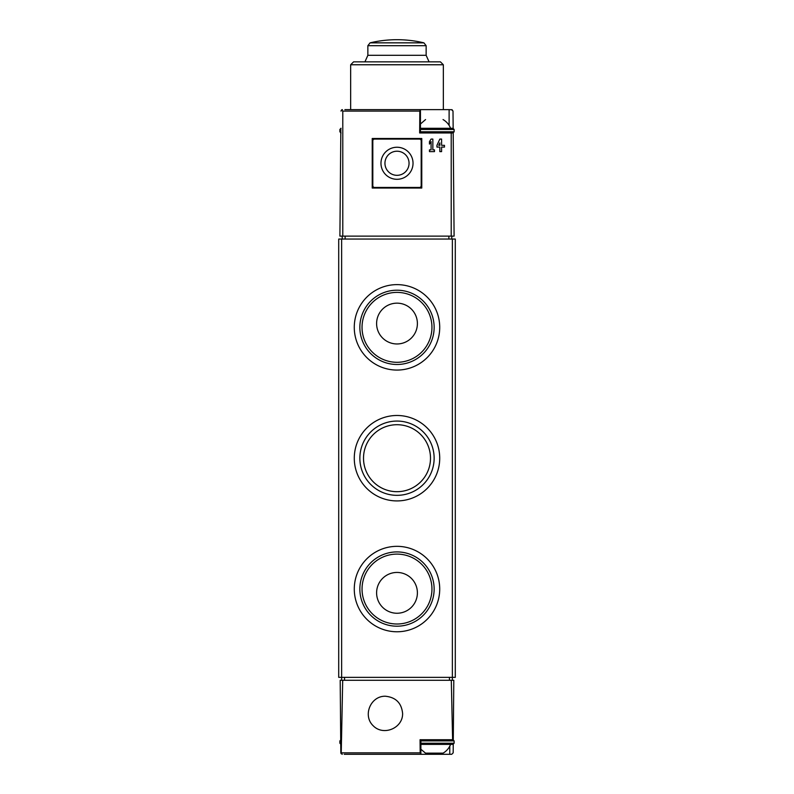 <?xml version="1.0" encoding="UTF-8"?>
<svg xmlns="http://www.w3.org/2000/svg" width="794" height="794" viewBox="0 0 794 794"><rect width="100%" height="100%" fill="white"/><g stroke="black" fill="none" stroke-linecap="round" stroke-linejoin="round"><path stroke-width="1.19" d="M426.09 739.73L420.889 739.73L420.889 754.3L344.219 754.3M449.781 746.162L449.781 754.3L451.717 754.3L453.176 752.851L453.245 744.355M449.781 754.3L420.135 754.3M341.023 753.575L342.283 754.3L340.825 752.851L340.199 680.279L342.7 680.279L341.241 752.851L340.755 744.355M453.285 739.73L453.801 680.279L451.3 680.279L452.61 739.73L453.285 739.78M385.338 696.229C370.609 695.901 362.481 715.533 373.13 725.706C383.313 736.356 402.945 728.227 402.608 713.498C401.566 703.027 395.809 697.271 385.338 696.229M420.88 754.3L420.185 752.851L420.056 739.73L452.61 739.73M451.3 680.279L342.7 680.279M341.628 680.279L341.628 677.361L455.29 677.361L455.29 239.044L452.372 239.044L452.372 680.279M449.781 739.73L442.526 739.73M341.628 239.044L338.71 239.044L338.71 677.361L341.628 677.361L341.628 239.044L452.372 239.044M439.717 458.198A42.717 42.717 0 0 0 375.641 421.207A42.717 42.717 0 0 0 375.641 495.198A42.717 42.717 0 0 0 439.717 458.198M439.717 589.059A42.717 42.717 0 0 0 375.641 552.058A42.717 42.717 0 0 0 375.641 626.049A42.717 42.717 0 0 0 439.717 589.059M439.717 327.346A42.717 42.717 0 0 0 375.641 290.346A42.717 42.717 0 0 0 375.641 364.347A42.717 42.717 0 0 0 439.717 327.346M420.889 740.891L454.118 740.891L454.118 743.224L452.957 744.395L420.889 744.395M420.889 749.238L425.505 753.139L443.102 753.139A17.488 17.488 0 0 0 450.585 744.395M341.043 739.73L339.882 740.891L339.882 743.224L341.043 744.395M431.946 327.346A34.946 34.946 0 0 0 379.522 297.075A34.946 34.946 0 0 0 379.522 357.618A34.946 34.946 0 0 0 431.946 327.346M417.396 323.555A20.396 20.396 0 0 0 397 303.159A20.396 20.396 0 0 0 376.604 323.555A20.396 20.396 0 0 0 397 343.961A20.396 20.396 0 0 0 417.396 323.555M434.139 327.346A37.139 37.139 0 0 0 378.43 295.179A37.139 37.139 0 0 0 378.43 359.513A37.139 37.139 0 0 0 434.139 327.346M431.946 589.059A34.946 34.946 0 0 0 379.522 558.787A34.946 34.946 0 0 0 379.522 619.32A34.946 34.946 0 0 0 431.946 589.059M417.396 592.84A20.396 20.396 0 0 0 397 572.444A20.396 20.396 0 0 0 376.604 592.84A20.396 20.396 0 0 0 397 613.246A20.396 20.396 0 0 0 417.396 592.84M434.139 589.059A37.139 37.139 0 0 0 378.43 556.892A37.139 37.139 0 0 0 378.43 621.226A37.139 37.139 0 0 0 434.139 589.059M430.497 458.198A33.497 33.497 0 0 0 380.257 429.197A33.497 33.497 0 0 0 380.257 487.208A33.497 33.497 0 0 0 430.497 458.198M434.139 458.198A37.139 37.139 0 0 0 378.43 426.041A37.139 37.139 0 0 0 378.43 490.364A37.139 37.139 0 0 0 434.139 458.198M421.773 138.493L372.227 138.493L372.227 188.039L421.773 188.039L421.773 138.493M340.805 132.955L339.901 236.126L451.21 236.126L451.21 132.955L419.659 132.955L419.828 111.091L342.79 111.091L341.529 109.979L340.993 111.091L341.896 109.751M425.127 132.955L420.443 132.955L420.443 109.641L344.884 109.641M449.116 125.392L449.116 109.641L419.599 109.641M449.116 109.641L452.104 109.751L453.007 111.091L451.548 109.641M342.452 109.641L341.529 109.979M453.007 111.091L453.156 128.31M451.21 132.955L453.195 132.955L454.099 236.126L451.21 236.126M340.844 128.31L339.901 236.126M420.423 109.641L419.828 111.091M350.66 64.761L353.578 61.853L440.422 61.853L443.34 64.761L350.66 64.761L350.66 109.641M364.922 61.853L367.86 55.312L367.86 45.685L370.093 42.846L423.907 42.846L426.14 45.685L367.86 45.685M342.214 236.126L342.214 239.044M451.786 236.126L451.786 239.044M449.116 132.955L443.489 132.955M432.849 149.858L434.477 149.858L434.477 151.614L429.465 151.614L429.465 149.858L431.092 149.858L431.092 141.59L429.465 144.091L429.465 141.59L431.092 139.079L432.849 139.079L432.849 149.858M441.593 145.342L444.471 145.342L444.471 147.098L441.593 147.098L441.593 151.614L439.836 151.614L439.836 147.098L436.958 147.098L436.958 145.342L439.836 139.079L441.593 139.079L441.593 145.342M439.836 142.89L439.836 145.342L438.715 145.342L439.836 142.89M421.187 140.826L421.187 185.707A1.747 1.747 0 0 1 419.44 187.453L374.56 187.453A1.747 1.747 0 0 1 372.813 185.707L372.813 140.826A1.747 1.747 0 0 1 374.56 139.079L419.44 139.079A1.747 1.747 0 0 1 421.187 140.826M380.971 163.266A16.029 16.029 0 0 1 405.019 149.391A16.029 16.029 0 0 1 405.019 177.151A16.029 16.029 0 0 1 380.971 163.266M384.951 163.266A12.049 12.049 0 0 1 403.024 152.835A12.049 12.049 0 0 1 403.024 173.707A12.049 12.049 0 0 1 384.951 163.266M341.043 128.3L339.882 129.462L339.882 131.794L341.043 132.955M425.564 119.557L420.443 124.023M443.042 119.557C446.546 121.611 449.067 124.529 450.585 128.3L420.443 128.3L452.957 128.3L454.118 129.462L420.443 129.462M420.185 752.851L341.241 752.851M344.546 680.279L344.546 677.361M449.454 680.279L449.454 677.361M454.118 743.224L420.889 743.224M340.725 740.891L339.882 740.891M340.745 743.224L339.882 743.224M342.79 236.126L342.79 111.091M429.078 61.853L426.14 55.312L367.86 55.312M448.878 236.126L448.878 239.044M345.122 236.126L345.122 239.044M340.834 129.462L339.882 129.462M340.815 131.794L339.882 131.794M454.118 129.462L454.118 131.794L420.443 131.794M454.118 740.891L452.957 739.73M443.34 64.761L443.34 109.641M426.14 45.685L426.14 55.312M423.907 42.846A116.579 116.579 0 0 0 370.093 42.846M454.118 131.794L452.957 132.955"/></g></svg>
